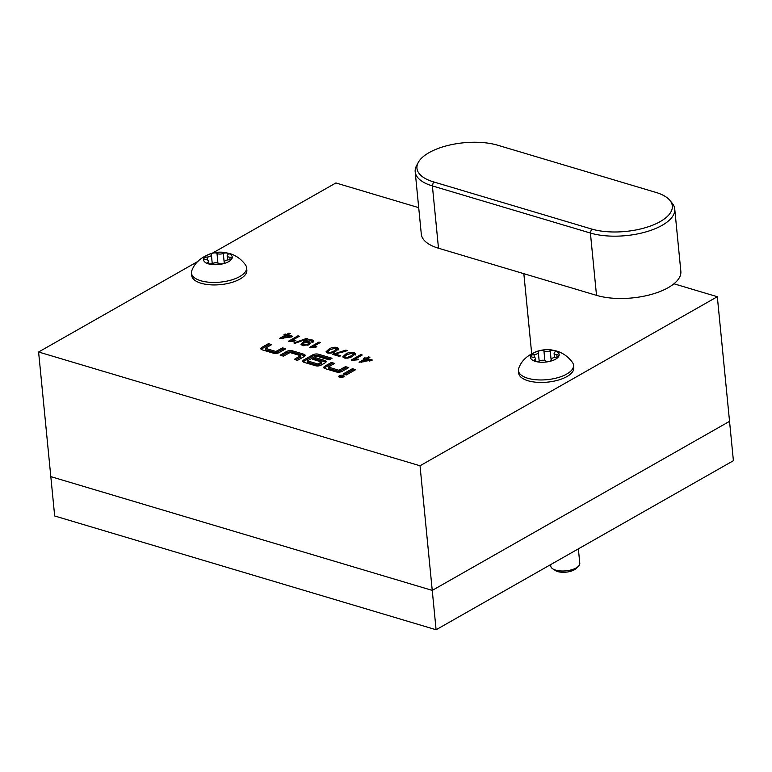 <?xml version="1.0" encoding="UTF-8"?>
<svg xmlns="http://www.w3.org/2000/svg" width="772" height="772" viewBox="0 0 772 772"><rect width="100%" height="100%" fill="white"/><g stroke="black" fill="none" stroke-linecap="round" stroke-linejoin="round"><path stroke-width="1.16" d="M673.946 283.787L717.323 296.718L733.4 460.701L436.103 629.749L54.677 515.976L50.817 476.623L432.252 590.397L729.54 421.338L432.252 590.397L50.817 476.623L38.6 352.003L198.037 261.341M436.103 629.749L420.026 465.767L38.6 352.003M339.67 377.334A2.673 1.139 -5.6 0 0 342.585 377.276A2.673 1.139 -5.6 0 0 344.1 376.07A2.673 1.139 -5.6 0 0 343.193 375.327A2.673 1.139 -5.6 0 0 340.288 375.385A2.673 1.139 -5.6 0 0 338.773 376.591A2.673 1.139 -5.6 0 0 339.67 377.334M343.675 376.775A2.673 1.139 -5.6 0 0 343.328 376.639A2.673 1.139 -5.6 0 0 339.323 377.199M279.146 352.592L285.775 348.828L282.542 347.863L275.884 351.463L265.346 348.268L271.676 344.621L268.444 343.656L261.814 347.429A4.034 1.718 -5.6 0 0 260.82 348.722A4.034 1.718 -5.6 0 0 262.171 349.832L273.481 353.2A4.034 1.718 -5.6 0 0 279.146 352.592M297.481 360.36L304.11 356.596A4.034 1.718 -5.6 0 0 305.104 355.303A4.034 1.718 -5.6 0 0 303.743 354.184L292.443 350.816A4.034 1.718 -5.6 0 0 286.779 351.424L280.149 355.197L283.382 356.153L290.031 352.563L300.472 355.67L294.248 359.395L297.481 360.36M316.047 355.969L329.171 359.877L332.018 358.266L318.46 354.223A4.034 1.718 -5.6 0 0 312.785 354.83L303.792 359.945A4.034 1.718 -5.6 0 0 302.798 361.238A4.034 1.718 -5.6 0 0 304.149 362.358L315.458 365.725A4.034 1.718 -5.6 0 0 321.123 365.117L325.099 362.85A4.034 1.718 -5.6 0 0 326.093 361.557A4.034 1.718 -5.6 0 0 324.732 360.447L315.478 357.687L312.641 359.298L321.557 362.01L317.861 363.979L307.42 360.862L316.047 355.969M342.112 371.371L348.741 367.607L345.509 366.642L338.85 370.242L328.312 367.047L334.643 363.4L331.41 362.435L324.78 366.208A4.034 1.718 -5.6 0 0 323.786 367.501A4.034 1.718 -5.6 0 0 325.137 368.611L336.447 371.988A4.034 1.718 -5.6 0 0 342.112 371.371M346.348 374.941L355.631 369.663L352.399 368.698L343.115 373.976L346.348 374.941M289.268 341.552L288.371 341.282L297.963 335.83L299.362 336.254L291.884 340.5L295.821 340.442L294.682 341.089L289.268 341.552M293.929 342.942L306.59 338.406L307.738 338.754L295.078 343.289L293.929 342.942M303.454 341.793C305.953 340.095 308.935 339.506 312.399 340.037L313.828 341.099L312.95 342.324L311.434 341.986L311.222 340.635L305.268 341.977L309.012 342.006L310.363 343.115L309.022 344.688L302.499 345.499L300.945 344.225L303.454 341.793L303.57 342.942M311.434 341.986L311.222 340.635M347.284 350.546L335.135 354.058L340.722 355.728L339.497 356.423L332.51 354.348L345.885 350.131L347.284 350.546M353.972 352.428L355.487 353.682L352.611 356.23C350.285 357.851 347.497 358.43 344.264 357.957L342.768 356.847L345.624 354.145C347.96 352.534 350.739 351.964 353.972 352.428L354.097 353.74L355.612 354.995M717.323 296.718L420.026 465.767M212.406 253.168L335.897 182.954L418.704 207.649M366.189 358.208L368.524 356.876L369.913 357.291L367.578 358.623L372.336 360.041L359.057 362.261L364.953 358.903L363.554 358.488L364.789 357.793L366.189 358.208L366.295 359.356M352.148 360.312L351.25 360.041L360.833 354.589L362.232 355.004L354.763 359.25L358.69 359.202L357.552 359.839L352.148 360.312M337.21 347.429L338.715 348.683L335.849 351.231C333.523 352.852 330.734 353.422 327.492 352.958L326.006 351.849L328.862 349.147C331.188 347.535 333.967 346.956 337.21 347.429L337.335 348.741L338.85 349.996M310.228 347.805L309.331 347.535L318.923 342.083L320.322 342.498L312.843 346.753L316.771 346.696L315.642 347.342L310.228 347.805M286.547 334.45L288.882 333.128L290.282 333.543L287.946 334.865L292.694 336.283L291.459 336.988L279.416 338.503L285.312 335.154L283.922 334.739L285.148 334.035L286.547 334.45L286.653 335.598M368.63 358.025L368.524 356.876M367.694 359.723L367.578 358.623M369.402 360.437L370.656 360.813M361.354 362.338L362.917 361.45M365.069 360.051L364.953 358.903M364.895 358.883L364.789 357.793M364.973 359.115L366.111 359.462M366.555 359.385L367.597 358.787M369.373 360.225L366.353 359.318L362.898 361.286L369.373 360.225L369.45 361.007M362.975 362.068L362.898 361.286M353.73 360.013L354.773 359.414M360.949 355.738L360.833 354.589M354.821 359.897L354.763 359.25M343.173 357.446L345.045 355.882M345.75 355.352L345.624 354.145M347.564 358.15L347.487 357.388L351.212 355.815L353.653 353.73L352.862 353.065L347.024 354.57L344.582 356.674L344.727 358.083M353.344 355.796L353.653 353.73M351.318 356.915L351.212 355.815M345.47 358.198L345.383 357.33L347.487 357.388M344.582 356.674L345.383 357.33M335.241 355.159L335.135 354.058M333.591 354.666L333.504 353.779M334.546 354.956L335.212 354.84M342.884 352.331L342.797 351.463M345.991 351.173L345.885 350.131M326.402 352.447L328.274 350.884M328.978 350.353L328.862 349.147M330.792 353.151L330.725 352.389L334.45 350.816L336.882 348.732L336.1 348.056L330.252 349.571L327.82 351.675L327.965 353.074M336.582 350.797L336.882 348.732M334.556 351.916L334.45 350.816M328.698 353.2L328.611 352.331L330.725 352.389M327.82 351.675L328.611 352.331M311.811 347.506L312.863 346.917M319.029 343.231L318.923 342.083M312.911 347.4L312.843 346.753M312.11 342.517L312.399 340.037M312.525 341.34L313.548 341.803M308.472 343.164L309.147 343.318L309.012 342.006M309.147 343.318L310.132 343.801M301.283 344.862L302.576 343.723M304.699 342.507L305.287 342.228M308.53 344.939L308.491 343.27L307.478 342.507L303.406 343.038L302.47 344.1L303.386 344.804L307.69 344.235L308.491 343.27M302.47 344.1L302.634 345.538M307.787 345.248L307.69 344.235M303.483 345.711L303.386 344.804M306.658 339.14L306.59 338.406M290.861 341.263L291.903 340.664M298.079 336.978L297.963 335.83M291.951 341.147L291.884 340.5M288.998 334.276L288.882 333.128M288.053 335.965L287.946 334.865M289.761 336.688L291.015 337.055M281.722 338.58L283.276 337.692M285.428 336.303L285.312 335.154M285.254 335.135L285.148 334.035M285.341 335.366L286.47 335.704M286.914 335.627L287.956 335.038M289.741 336.467L286.711 335.569L283.256 337.528L289.741 336.467L289.818 337.258M283.334 338.319L283.256 337.528M354.155 370.492L352.524 370.01L344.717 374.449M352.524 370.01L352.399 368.698M333.166 364.239L331.535 363.747L324.906 367.52A4.034 1.718 -5.6 0 0 324.153 368.128M331.535 363.747L331.41 362.435M328.544 368.437L328.409 367.125L328.544 368.437L338.985 371.554L338.85 370.242M347.275 368.437L345.634 367.954L338.985 371.554M345.634 367.954L345.509 366.642M307.555 362.174L307.42 360.862L307.555 362.174L317.996 365.291L317.861 363.979M321.606 363.245L317.996 365.291M325.852 362.251A4.034 1.718 -5.6 0 0 324.867 361.759L315.613 358.999L314.233 359.781M315.613 358.999L315.478 357.687M330.551 359.105L318.585 355.535A4.034 1.718 -5.6 0 0 312.921 356.143L303.917 361.257A4.034 1.718 -5.6 0 0 303.164 361.865M300.617 356.992L295.85 359.877M304.863 355.988A4.034 1.718 -5.6 0 0 303.878 355.496L292.578 352.128A4.034 1.718 -5.6 0 0 286.914 352.736L281.751 355.67M270.2 345.451L268.569 344.968L261.94 348.741A4.034 1.718 -5.6 0 0 261.187 349.34M268.569 344.968L268.444 343.656M265.578 349.658L265.443 348.346L265.578 349.658L276.019 352.775L275.884 351.463M284.308 349.658L282.668 349.176L276.019 352.775M282.668 349.176L282.542 347.863M669.932 200.44L672.238 203.277A51.01 21.761 174.4 0 1 674.738 208.99A51.01 21.761 174.4 0 1 645.865 231.918A51.01 21.761 174.4 0 1 590.406 233.047L432.388 185.917A51.01 21.761 174.4 0 1 415.191 171.809A51.01 21.761 174.4 0 1 416.533 165.719L418.25 162.487A48.906 20.863 -5.6 0 0 433.449 181.854L591.468 228.985A48.906 20.863 -5.6 0 0 650.487 226.013A48.906 20.863 -5.6 0 0 669.932 200.44A48.906 20.863 -5.6 0 0 655.833 192.382L497.815 145.252A48.906 20.863 -5.6 0 0 418.25 162.487M415.191 171.809L421.3 234.119A51.01 21.761 -5.6 0 0 438.496 248.227L596.515 295.358A51.01 21.761 -5.6 0 0 651.973 294.238A51.01 21.761 -5.6 0 0 680.846 271.3L674.738 208.99M578.353 566.339L576.115 568.51A11.802 5.037 174.4 0 1 557.751 571.579A11.802 5.037 174.4 0 1 555.396 570.547L552.771 568.848A14.571 6.215 -5.6 0 0 555.686 570.122A14.571 6.215 -5.6 0 0 578.353 566.339A14.571 6.215 -5.6 0 0 579.782 563.251L578.363 548.853M550.629 564.631L550.774 566.098A14.571 6.215 -5.6 0 0 552.771 568.848M544.762 360.592A4.159 1.776 174.4 0 1 545.698 361.026A3.03 1.293 -5.6 0 0 549.153 361.402A3.03 1.293 -5.6 0 0 551.391 359.916A3.03 1.293 -5.6 0 0 551.353 359.752A4.159 1.776 174.4 0 1 551.295 359.54A4.159 1.776 174.4 0 1 555.608 357.339A3.03 1.293 -5.6 0 0 558.745 355.738A3.03 1.293 -5.6 0 0 557.722 354.898A3.03 1.293 -5.6 0 0 556.776 354.724A4.159 1.776 174.4 0 1 554.084 353.344A4.159 1.776 174.4 0 1 554.721 352.273A3.03 1.293 -5.6 0 0 555.184 351.482A3.03 1.293 -5.6 0 0 554.161 350.642A3.03 1.293 -5.6 0 0 550.243 350.932A4.159 1.776 174.4 0 1 543.922 350.893A3.03 1.293 -5.6 0 0 543.247 350.575A3.03 1.293 -5.6 0 0 539.946 350.642A3.03 1.293 -5.6 0 0 538.229 352.003A3.03 1.293 -5.6 0 0 538.277 352.167A4.159 1.776 174.4 0 1 538.325 352.389A4.159 1.776 174.4 0 1 534.021 354.589A3.03 1.293 -5.6 0 0 530.875 356.191A3.03 1.293 -5.6 0 0 532.844 357.195A4.159 1.776 174.4 0 1 534.137 357.426A4.159 1.776 174.4 0 1 535.546 358.575A4.159 1.776 174.4 0 1 534.899 359.655A3.03 1.293 -5.6 0 0 534.436 360.437A3.03 1.293 -5.6 0 0 536.231 361.431A3.03 1.293 -5.6 0 0 539.377 360.987A4.159 1.776 174.4 0 1 544.762 360.592M544.521 360.534A3.03 1.293 -5.6 0 0 544.212 360.418A3.03 1.293 -5.6 0 0 540.516 360.611M535.314 361.364A14.427 6.157 174.4 0 1 540.082 350.507A14.427 6.157 174.4 0 1 548.39 349.687A14.427 6.157 174.4 0 1 554.306 350.565A14.427 6.157 174.4 0 1 555.599 359.183A14.427 6.157 174.4 0 1 535.314 361.364M548.39 349.687L556.467 350.99C563.049 352.968 568.395 356.818 572.515 362.541A27.686 11.812 174.4 0 1 573.538 365.195A27.686 11.812 174.4 0 1 557.866 377.653A27.686 11.812 174.4 0 1 527.758 378.261A27.686 11.812 174.4 0 1 518.427 370.599A27.686 11.812 174.4 0 1 518.909 367.8C522.026 359.569 529.081 353.798 540.082 350.507M518.427 370.599L518.668 373.098A27.686 11.812 -5.6 0 0 528 380.75A27.686 11.812 -5.6 0 0 558.108 380.142A27.686 11.812 -5.6 0 0 573.779 367.694L573.538 365.195M550.069 361.151A4.159 1.776 174.4 0 1 546.065 361.238M217.829 263.078A4.159 1.776 174.4 0 1 218.756 263.513A3.03 1.293 -5.6 0 0 222.22 263.889A3.03 1.293 -5.6 0 0 224.449 262.403A3.03 1.293 -5.6 0 0 224.411 262.239A4.159 1.776 174.4 0 1 224.353 262.017A4.159 1.776 174.4 0 1 228.666 259.817A3.03 1.293 -5.6 0 0 231.803 258.215A3.03 1.293 -5.6 0 0 230.78 257.375A3.03 1.293 -5.6 0 0 229.844 257.211A4.159 1.776 174.4 0 1 227.142 255.831A4.159 1.776 174.4 0 1 227.779 254.75A3.03 1.293 -5.6 0 0 228.242 253.969A3.03 1.293 -5.6 0 0 227.219 253.129A3.03 1.293 -5.6 0 0 223.301 253.419A4.159 1.776 174.4 0 1 216.99 253.38A3.03 1.293 -5.6 0 0 216.305 253.062A3.03 1.293 -5.6 0 0 213.014 253.129A3.03 1.293 -5.6 0 0 211.296 254.49A3.03 1.293 -5.6 0 0 211.335 254.654A4.159 1.776 174.4 0 1 211.393 254.866A4.159 1.776 174.4 0 1 207.079 257.066A3.03 1.293 -5.6 0 0 203.933 258.678A3.03 1.293 -5.6 0 0 205.902 259.682A4.159 1.776 174.4 0 1 207.195 259.903A4.159 1.776 174.4 0 1 208.604 261.061A4.159 1.776 174.4 0 1 207.967 262.142A3.03 1.293 -5.6 0 0 207.494 262.924A3.03 1.293 -5.6 0 0 209.289 263.908A3.03 1.293 -5.6 0 0 212.445 263.474A4.159 1.776 174.4 0 1 217.829 263.078M217.588 263.011A3.03 1.293 -5.6 0 0 217.27 262.895A3.03 1.293 -5.6 0 0 213.583 263.098M208.382 263.841A14.427 6.157 174.4 0 1 213.14 252.994A14.427 6.157 174.4 0 1 221.458 252.174A14.427 6.157 174.4 0 1 227.364 253.042A14.427 6.157 174.4 0 1 228.657 261.66A14.427 6.157 174.4 0 1 208.382 263.841M221.458 252.174L229.525 253.467C236.107 255.455 241.453 259.305 245.573 265.028A27.686 11.812 174.4 0 1 246.596 267.681A27.686 11.812 174.4 0 1 230.924 280.13A27.686 11.812 174.4 0 1 200.816 280.747A27.686 11.812 174.4 0 1 191.485 273.085A27.686 11.812 174.4 0 1 191.967 270.277C195.084 262.046 202.139 256.285 213.14 252.994M191.485 273.085L191.726 275.575A27.686 11.812 -5.6 0 0 201.067 283.237A27.686 11.812 -5.6 0 0 231.175 282.629A27.686 11.812 -5.6 0 0 246.847 270.171L246.596 267.681M223.127 263.638A4.159 1.776 174.4 0 1 219.123 263.715M324.906 367.52L324.78 366.208M339.39 371.506L339.255 370.193M318.402 365.252L318.267 363.94M321.615 363.419L321.49 362.107M324.867 361.759L324.732 360.447M303.917 361.257L303.792 359.945M312.921 356.143L312.785 354.83M318.585 355.535L318.46 354.223M300.626 357.156L300.501 355.844M286.914 352.736L286.779 351.424M292.578 352.128L292.443 350.816M303.878 355.496L303.743 354.184M261.94 348.741L261.814 347.429M276.424 352.727L276.289 351.414M433.449 181.854L432.388 185.917L438.496 248.227M591.468 228.985L590.406 233.047L596.515 295.358M535.044 361.122L534.899 359.655M551.179 360.476L550.243 350.932M557.008 357.098L556.776 354.724M544.878 360.63L543.922 350.893M534.301 357.475L534.021 354.589M208.112 263.609L207.967 262.142M224.237 262.953L223.301 253.419M230.075 259.585L229.844 257.211M217.936 263.117L216.99 253.38M207.359 259.961L207.079 257.066M328.447 368.36L328.312 367.047M307.459 362.097L307.324 360.785M321.692 363.322L321.557 362.01M300.704 357.06L300.569 355.757M265.481 349.581L265.346 348.268M523.841 273.684L531.696 353.74M535.816 361.364L535.546 358.575M551.353 360.167L551.295 359.54M554.479 357.475L554.084 353.344M539.174 361.074L538.325 352.389M208.874 263.85L208.604 261.061M224.42 262.654L224.353 262.017M227.547 259.961L227.142 255.831M212.242 263.561L211.393 254.866"/></g></svg>
